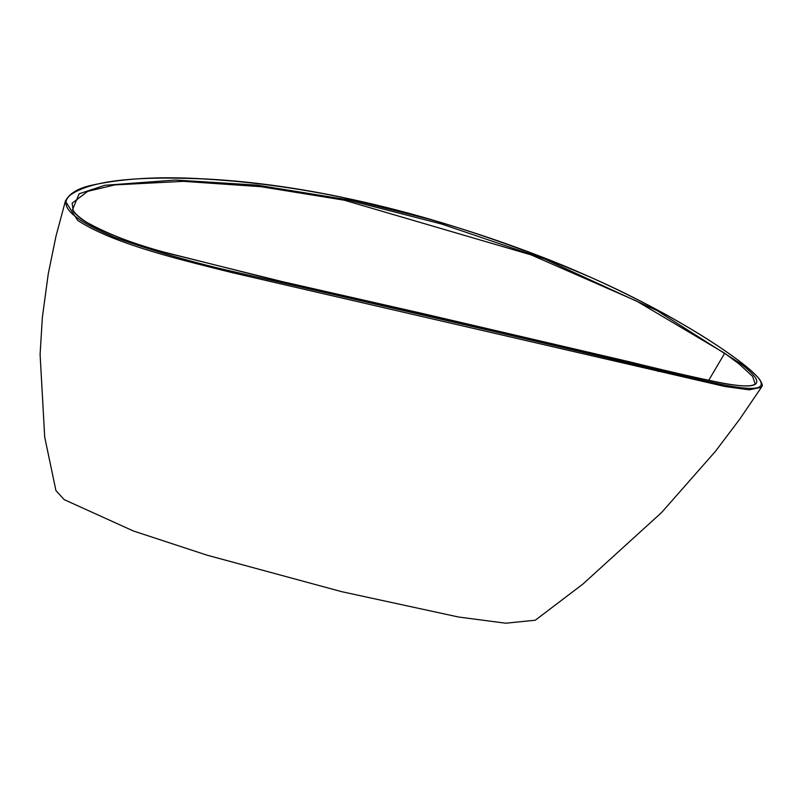 <?xml version="1.0" encoding="UTF-8"?>
<svg xmlns="http://www.w3.org/2000/svg" width="802" height="802" viewBox="0 0 802 802"><rect width="100%" height="100%" fill="white"/><g stroke="black" fill="none" stroke-linecap="round" stroke-linejoin="round"><path stroke-width="1.2" d="M72.521 209.613L79.177 193.773L104.841 185.292L175.427 180.039L257.051 185.122L345.441 199.377L441.782 224.069L544.889 259.096L657.099 310.615L740.156 363.306C781.93 395.206 738.04 387.747 685.279 375.166L501.44 331.948L285.712 282.464L167.428 253.121C128.52 242.595 79.749 224.64 72.521 209.613A1.013 0.932 -29 0 1 73.132 210.054L72.13 203.197M73.132 210.054C74.716 213.342 79.157 217.372 86.456 222.144C107.638 233.953 133.443 243.918 163.859 252.059L273.011 279.507L423.145 313.642L629.369 361.762C662.843 370.083 692.327 376.89 717.83 382.173C739.243 386.484 751.695 387.065 755.183 383.927L752.587 376.349L738.943 363.827L724.707 353.251L636.658 301.101L531.124 254.886L344.228 200.189L260.83 186.676L183.387 181.342L114.927 184.891L87.739 191.337L72.13 203.177M201.924 178.876C149.393 176.751 94.476 178.004 70.526 194.946C57.533 205.392 72.22 219.527 114.576 237.362C154.515 251.447 194.946 263.056 235.868 272.189C397.972 309.111 538.643 341.702 657.891 369.973C714.061 383.095 773.058 398.815 759.193 379.055C744.106 359.497 668.627 311.397 589.721 276.931C438.684 212.219 310.384 184.761 201.924 178.876A1.013 0.772 -87.2 0 0 201.643 178.786C159.087 176.3 122.375 178.465 91.498 185.302C78.035 188.239 69.323 193.513 65.373 201.142L65.423 200.991M77.644 220.35L65.373 201.142L56 236.129L48.25 273.873L42.366 317.371L40.1 354.374L44.701 437.09L55.939 490.613L64.22 499.646L133.312 530.954L206.976 555.154L341.702 591.676L458.543 617.019L505.781 623.214L535.295 620.217L582.763 584.187L661.55 512.568L715.384 451.406L739.775 419.105L761.419 387.276L749.238 389.832L724.968 386.514L231.778 272.55C180.49 259.668 113.734 244.039 77.644 220.35M761.459 387.216L761.9 386.193C762.892 385.822 762.131 383.577 759.614 379.426C754.532 372.95 744.517 364.499 729.589 354.073C712.838 342.063 691.384 328.78 665.219 314.214C623.645 291.667 582.052 272.399 540.428 256.419C501.019 241.282 463.486 228.77 427.837 218.866L341.411 197.112C291.587 186.876 244.991 180.771 201.643 178.786M740.156 363.306A1.013 0.842 128.3 0 0 738.943 363.827M657.891 369.973A1.013 0.722 103.6 0 1 658.031 371.436M724.707 353.251L708.707 380.328"/></g></svg>
